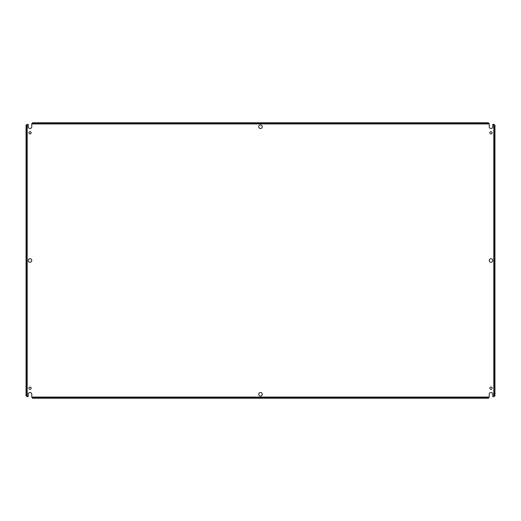 <?xml version="1.0" encoding="UTF-8"?>
<svg xmlns="http://www.w3.org/2000/svg" width="521" height="521" viewBox="0 0 521 521"><rect width="100%" height="100%" fill="white"/><g stroke="black" fill="none" stroke-linecap="round" stroke-linejoin="round"><path stroke-width="0.39" stroke-dasharray="2.6 1.95" d="M492.755 126.74A1.765 1.765 0 0 1 490.99 128.505A1.765 1.765 0 0 1 489.232 126.74L489.232 123.933L31.768 123.933L31.768 126.74A1.765 1.765 0 0 1 30.01 128.505A1.765 1.765 0 0 1 28.245 126.74L28.245 124.369L27.203 124.369L27.203 396.631L28.245 396.631L28.245 394.26A1.765 1.765 0 0 1 30.01 392.495A1.765 1.765 0 0 1 31.768 394.26L31.768 397.067L489.232 397.067L489.232 394.26A1.765 1.765 0 0 1 490.99 392.495A1.765 1.765 0 0 1 492.755 394.26L492.755 396.631L493.797 396.631L493.797 124.369L492.755 124.369L492.755 126.74M30.01 133.917A1.133 1.133 0 0 1 28.876 132.783A1.133 1.133 0 0 1 30.01 131.65A1.133 1.133 0 0 1 31.143 132.783A1.133 1.133 0 0 1 30.01 133.917M490.99 133.917A1.133 1.133 0 0 1 489.857 132.783A1.133 1.133 0 0 1 490.99 131.65A1.133 1.133 0 0 1 492.124 132.783A1.133 1.133 0 0 1 490.99 133.917M30.01 389.35A1.133 1.133 0 0 1 28.876 388.217A1.133 1.133 0 0 1 30.01 387.083A1.133 1.133 0 0 1 31.143 388.217A1.133 1.133 0 0 1 30.01 389.35M490.99 389.35A1.133 1.133 0 0 1 489.857 388.217A1.133 1.133 0 0 1 490.99 387.083A1.133 1.133 0 0 1 492.124 388.217A1.133 1.133 0 0 1 490.99 389.35M30.01 262.265A1.765 1.765 0 0 1 28.245 260.5A1.765 1.765 0 0 1 30.01 258.735A1.765 1.765 0 0 1 31.768 260.5A1.765 1.765 0 0 1 30.01 262.265M490.99 262.265A1.765 1.765 0 0 1 489.232 260.5A1.765 1.765 0 0 1 490.99 258.735A1.765 1.765 0 0 1 492.755 260.5A1.765 1.765 0 0 1 490.99 262.265M260.5 396.025A1.765 1.765 0 0 1 258.735 394.26A1.765 1.765 0 0 1 260.5 392.495A1.765 1.765 0 0 1 262.265 394.26A1.765 1.765 0 0 1 260.5 396.025M260.5 128.505A1.765 1.765 0 0 1 258.735 126.74A1.765 1.765 0 0 1 260.5 124.975A1.765 1.765 0 0 1 262.265 126.74A1.765 1.765 0 0 1 260.5 128.505M32.556 122.78L35.929 122.78M36.841 122.78L484.159 122.78M485.071 122.78L488.444 122.78M494.95 132.686L494.95 388.314M494.95 389.226L494.95 395.849M494.95 125.151L494.95 131.774M484.159 398.22L36.841 398.22M35.929 398.22L32.556 398.22M488.444 398.22L485.071 398.22M26.05 395.849L26.05 389.226M26.05 388.314L26.05 132.686M26.05 131.774L26.05 125.151M494.182 389.226L494.182 395.849M494.182 125.151L494.182 131.774M494.182 132.686L494.182 388.314M35.929 397.451L32.556 397.451M488.444 397.451L485.071 397.451M484.159 397.451L36.841 397.451M26.818 395.849L26.818 389.226M26.818 388.314L26.818 132.686M26.818 131.774L26.818 125.151M32.556 123.549L35.929 123.549M36.841 123.549L484.159 123.549M485.071 123.549L488.444 123.549M484.107 123.549L484.107 122.78M36.893 123.549L36.893 122.78M494.182 132.738L494.95 132.738M494.95 388.262L494.182 388.262M484.107 397.451L484.107 398.22M36.893 398.22L36.893 397.451M26.818 132.738L26.05 132.738M26.818 388.262L26.05 388.262"/><path stroke-width="0.78" d="M493.888 396.631L494.182 395.849L494.95 395.849L493.797 396.631L493.797 124.369L492.755 124.369L492.755 126.74A1.765 1.765 0 0 1 490.99 128.505A1.765 1.765 0 0 1 489.232 126.74L489.232 123.933L31.768 123.933L32.556 123.549L32.556 122.78L31.768 123.842M31.768 123.933L31.768 126.74A1.765 1.765 0 0 1 30.01 128.505A1.765 1.765 0 0 1 28.245 126.74L28.245 124.369L27.203 124.369L27.203 396.631L26.818 395.849L26.05 395.849L27.112 396.631M30.01 133.917A1.133 1.133 0 0 1 28.876 132.783A1.133 1.133 0 0 1 30.01 131.65A1.133 1.133 0 0 1 31.143 132.783A1.133 1.133 0 0 1 30.01 133.917M490.99 133.917A1.133 1.133 0 0 1 489.857 132.783A1.133 1.133 0 0 1 490.99 131.65A1.133 1.133 0 0 1 492.124 132.783A1.133 1.133 0 0 1 490.99 133.917M30.01 389.35A1.133 1.133 0 0 1 28.876 388.217A1.133 1.133 0 0 1 30.01 387.083A1.133 1.133 0 0 1 31.143 388.217A1.133 1.133 0 0 1 30.01 389.35M490.99 389.35A1.133 1.133 0 0 1 489.857 388.217A1.133 1.133 0 0 1 490.99 387.083A1.133 1.133 0 0 1 492.124 388.217A1.133 1.133 0 0 1 490.99 389.35M30.01 262.265A1.765 1.765 0 0 1 28.245 260.5A1.765 1.765 0 0 1 30.01 258.735A1.765 1.765 0 0 1 31.768 260.5A1.765 1.765 0 0 1 30.01 262.265M490.99 262.265A1.765 1.765 0 0 1 489.232 260.5A1.765 1.765 0 0 1 490.99 258.735A1.765 1.765 0 0 1 492.755 260.5A1.765 1.765 0 0 1 490.99 262.265M260.5 396.025A1.765 1.765 0 0 1 258.735 394.26A1.765 1.765 0 0 1 260.5 392.495A1.765 1.765 0 0 1 262.265 394.26A1.765 1.765 0 0 1 260.5 396.025M260.5 128.505A1.765 1.765 0 0 1 258.735 126.74A1.765 1.765 0 0 1 260.5 124.975A1.765 1.765 0 0 1 262.265 126.74A1.765 1.765 0 0 1 260.5 128.505M35.929 122.78L36.893 122.78L36.893 123.549L35.929 123.549L35.929 122.78L32.556 122.78M485.071 122.78L485.071 123.549L484.159 123.549L484.159 122.78L488.444 122.78L489.232 123.933M493.797 124.369L494.95 125.151L494.182 125.151L493.888 124.369M494.95 131.774L494.95 132.738L494.182 132.738L494.182 131.774L494.95 131.774L494.95 125.151M494.95 132.738L494.95 395.849M31.768 397.158L32.556 397.451L32.556 398.22L31.768 397.067L489.232 397.067L489.232 394.26A1.765 1.765 0 0 1 490.99 392.495A1.765 1.765 0 0 1 492.755 394.26L492.755 396.631L493.797 396.631M489.232 397.067L488.444 398.22L488.444 397.451L489.232 397.158M485.071 398.22L484.107 398.22L484.107 397.451L485.071 397.451L485.071 398.22L488.444 398.22M484.107 398.22L32.556 398.22M27.203 396.631L28.245 396.631L28.245 394.26A1.765 1.765 0 0 1 30.01 392.495A1.765 1.765 0 0 1 31.768 394.26L31.768 397.067M26.05 389.226L26.05 388.262L26.818 388.262L26.818 389.226L26.05 389.226L26.05 395.849M26.05 131.774L26.818 131.774L26.818 132.686L26.05 132.686L26.05 125.151L27.203 124.369M488.444 122.78L488.444 123.549L489.232 123.842M484.159 122.78L36.893 122.78M36.841 122.78L36.841 123.549M494.95 132.686L494.182 132.686M494.95 389.226L494.182 389.226L494.182 388.314L494.95 388.314M484.159 398.22L484.159 397.451M35.929 398.22L35.929 397.451L36.841 397.451L36.841 398.22M26.05 125.151L26.818 125.151L27.112 124.369M26.05 132.686L26.05 388.262M26.05 388.314L26.818 388.314M32.777 122.78L32.556 123.549M488.444 123.549L488.223 122.78M488.223 123.549L485.123 123.549L485.123 122.78M484.159 123.549L36.893 123.549M37.896 122.78L37.896 123.549M483.104 122.78L483.104 123.549M484.107 122.78L484.107 123.549M35.929 123.549L35.877 122.78M35.877 123.549L32.777 123.549M494.95 125.379L494.182 125.151M494.95 133.741L494.182 133.741L494.182 132.738M494.95 387.259L494.182 387.259L494.182 133.741M494.95 388.262L494.182 388.262L494.182 387.259M494.182 131.774L494.95 131.722M494.182 131.722L494.182 125.379M494.182 395.849L494.95 395.621M494.182 395.621L494.182 389.278L494.95 389.278M488.223 398.22L488.444 397.451M483.104 398.22L483.104 397.451L484.107 397.451M37.896 398.22L37.896 397.451L483.104 397.451M36.893 398.22L36.893 397.451L37.896 397.451M485.071 397.451L485.123 398.22M485.123 397.451L488.223 397.451M32.556 397.451L32.777 398.22M32.777 397.451L35.877 397.451L35.877 398.22M26.05 395.621L26.818 395.849M26.818 125.151L26.05 125.379M26.818 125.379L26.818 131.722L26.05 131.722M26.818 132.686L26.818 388.262M26.05 387.259L26.818 387.259M26.05 133.741L26.818 133.741M26.05 132.738L26.818 132.738M26.818 389.226L26.05 389.278M26.818 389.278L26.818 395.621"/></g></svg>
